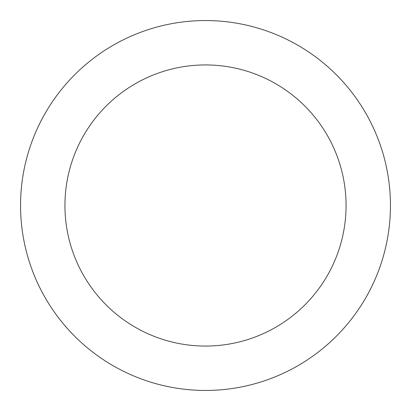 <?xml version="1.0" encoding="UTF-8"?>
<svg xmlns="http://www.w3.org/2000/svg" width="411" height="411" viewBox="0 0 411 411"><rect width="100%" height="100%" fill="white"/><g stroke="black" fill="none" stroke-linecap="round" stroke-linejoin="round"><path stroke-width="0.62" d="M346.062 205.5A140.562 140.562 0 0 0 205.5 64.938A140.562 140.562 0 0 0 64.938 205.5A140.562 140.562 0 0 0 205.5 346.062A140.562 140.562 0 0 0 346.062 205.5M390.45 205.5A184.95 184.95 0 0 0 205.5 20.55A184.95 184.95 0 0 0 20.55 205.5A184.95 184.95 0 0 0 205.5 390.45A184.95 184.95 0 0 0 390.45 205.5"/></g></svg>
